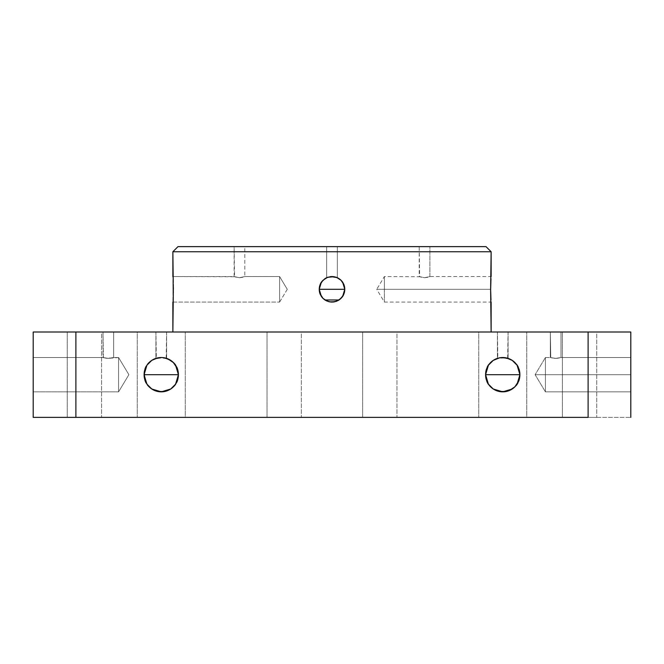 <?xml version="1.0" encoding="UTF-8"?>
<svg xmlns="http://www.w3.org/2000/svg" width="664" height="664" viewBox="0 0 664 664"><rect width="100%" height="100%" fill="white"/><g stroke="black" fill="none" stroke-linecap="round" stroke-linejoin="round"><path stroke-width="0.5" stroke-dasharray="3.32 2.49" d="M550.746 357.647L550.34 332L561.005 332L561.005 357.522L555.677 358.377L550.34 357.522L550.34 332L561.005 332L561.005 357.522L555.677 358.377L550.746 357.647L555.668 358.377L561.005 357.522L561.005 332L550.34 332L561.005 332L550.34 332L561.005 332L550.34 332L550.34 357.522L555.668 358.377L561.005 357.522L561.005 332L550.34 332L550.746 357.647M165.693 358.112L165.029 357.946A17.156 17.156 0 0 0 164.232 357.788L166.589 358.377L166.589 332L155.924 332L166.589 332L155.924 332L166.589 332L155.924 332L155.924 358.377L155.924 332L166.589 332L166.589 358.377L161.261 357.522L155.924 358.377L155.924 332L166.589 332L166.589 358.377L161.261 357.522A17.156 17.156 0 0 0 158.298 357.78L156.331 358.245L158.289 357.788A17.156 17.156 0 0 0 157.492 357.946L156.82 358.112M507.18 358.112L506.516 357.946A17.156 17.156 0 0 0 505.711 357.788L508.076 358.377L508.076 332L497.411 332L508.076 332L497.411 332L508.076 332L497.411 332L497.411 358.377L497.411 332L508.076 332L508.076 358.377L502.739 357.522L497.411 358.377L497.411 332L508.076 332L508.076 358.377L502.739 357.522A17.156 17.156 0 0 0 499.784 357.78L497.817 358.245L499.776 357.788A17.156 17.156 0 0 0 498.971 357.946L498.307 358.112M103.401 357.647L102.995 332L113.66 332L113.66 357.522L108.323 358.377L102.995 357.522L102.995 332L113.66 332L113.66 357.522L108.323 358.377L103.401 357.647L106.937 358.319L111.942 357.979L108.83 358.369L104.09 357.838L108.664 358.369L111.942 357.979L105.385 358.112L108.323 358.377L118.574 357.522L118.574 391.843L33.2 391.843L33.2 357.522L102.995 357.522L33.2 357.522L102.995 357.522L33.2 357.522L33.2 391.843L33.2 357.522L33.2 391.843L33.2 357.522L33.2 391.843L118.574 391.843L118.574 357.522L128.882 374.687L118.574 391.843L33.2 391.843L118.574 391.843L118.574 357.522L118.574 391.843L128.882 374.687L118.574 391.843L118.574 357.522L128.882 374.687L118.574 357.522L118.574 391.843L128.882 374.687L118.574 357.522L113.66 357.522L118.574 357.522L118.574 391.843L118.574 357.522L113.66 357.522L113.66 332L102.995 332L113.66 332L102.995 332L113.66 332L102.995 332L102.995 357.522L108.323 358.377L113.66 357.522L113.66 332L102.995 332L103.401 357.647M504.897 357.664L497.668 358.294L503.088 357.531L507.429 358.178L503.237 357.531L500.689 357.647L506.092 357.854L509.313 358.834L512.276 360.419L517.007 365.15A17.156 17.156 0 0 0 516.999 365.134M160.007 357.572L163.269 357.647M101.584 417.374L67.263 417.374L67.263 332L101.584 332L101.584 417.374L101.584 332L67.263 332L101.584 332L67.263 332L67.263 417.374L101.584 417.374M301.348 417.374L267.036 417.374L267.036 332L301.348 332L301.348 417.374L301.348 332L267.036 332L301.348 332L267.036 332L267.036 417.374L301.348 417.374M596.737 417.374L562.416 417.374L562.416 332L596.737 332L596.737 417.374L596.737 332L562.416 332L596.737 332L562.416 332L562.416 417.374L596.737 417.374M396.964 417.374L362.652 417.374L362.652 332L396.964 332L396.964 417.374L396.964 332L362.652 332L396.964 332L362.652 332L362.652 417.374L396.964 417.374M328.257 277.112L326.663 277.718L326.663 246.626L337.337 246.626L337.337 277.718L332 276.548L326.663 277.718L326.663 246.626L337.337 246.626L337.337 277.718L335.752 277.112M330.921 276.597L329.942 276.714A12.765 12.765 0 0 0 319.235 289.313L344.765 289.313C345.554 272.846 318.446 272.846 319.235 289.313L319.235 289.313C318.446 305.78 345.554 305.78 344.765 289.313L344.765 289.296A12.765 12.765 0 0 1 344.765 289.321A12.765 12.765 0 0 0 344.765 289.313L319.235 289.313L319.484 286.815M329.95 276.714A12.765 12.765 0 0 1 331.992 276.548L334.058 276.722A12.765 12.765 0 0 1 335.776 277.12A12.765 12.765 0 0 0 332 276.548L337.337 277.718L337.337 246.626L177.993 246.626L486.006 246.626L326.663 246.626L326.663 277.718L332 276.548A12.765 12.765 0 0 0 329.95 276.714L334.025 276.714L327.701 277.295M334.93 276.896L336.922 277.535A12.765 12.765 0 0 1 344.765 289.313L344.765 289.379M490.978 278.697L490.621 289.313L384.398 289.313L384.398 302.078L384.398 289.313L376.729 289.313L384.398 276.548L419.623 276.722L419.208 246.626L429.882 246.626L429.882 276.548L424.545 277.718L419.623 276.722L424.545 277.718L429.882 276.548L429.882 246.626L419.208 246.626L429.882 246.626L419.208 246.626L419.208 276.548L424.537 277.718L429.882 276.548L491.136 276.548L490.621 289.313L384.398 289.313C384.398 272.846 384.398 272.846 384.398 289.313C384.398 272.846 384.398 272.846 384.398 289.313L384.398 276.548L384.398 289.313L490.621 289.313L490.978 299.921M173.238 282.573L172.864 276.548L234.533 276.722L234.118 246.626L244.792 246.626L244.792 276.548L239.455 277.718L234.533 276.722L239.455 277.718L244.792 276.548L279.602 276.548L287.271 289.313L279.602 302.078L279.602 276.548L279.602 302.078L172.864 302.078L173.304 284.399M185.264 417.374L137.249 417.374L137.249 332L185.264 332L185.264 417.374L137.249 417.374L137.249 332L185.264 332L185.264 417.374L183.438 417.374L185.264 417.374L185.264 332L137.249 332L185.264 332L137.249 332L185.264 332L137.249 332L137.249 417.374L185.264 417.374L185.264 332L137.249 332L137.249 417.374L185.264 417.374M526.751 417.374L478.736 417.374L478.736 332L526.751 332L526.751 417.374L478.736 417.374L478.736 332L526.751 332L526.751 417.374L524.925 417.374L526.751 417.374L526.751 332L478.736 332L526.751 332L478.736 332L526.751 332L478.736 332L478.736 417.374L526.751 417.374L526.751 332L478.736 332L478.736 417.374L526.751 417.374M329.07 276.888L332 276.548A12.765 12.765 0 0 1 334.05 276.714L336.582 277.403M344.765 289.164L344.516 291.82M331.992 276.548L336.889 277.527A12.765 12.765 0 0 0 336.872 277.519L332.008 276.548L328.224 277.12A12.765 12.765 0 0 1 329.942 276.714L328.058 277.178M173.37 287.28L173.121 280.291M173.329 293.339L173.379 289.321M173.246 295.845L173.304 294.202M320.861 283.088A12.765 12.765 0 0 1 325.426 278.374M321.393 282.217L320.222 284.399M319.948 285.113L319.591 286.325M324.688 278.855L321.285 282.374M320.803 283.188L320.338 284.134M326.995 277.577L325.85 278.133M341.022 280.291L339.312 278.855M338.15 278.133L337.038 277.585M343.661 284.134L343.163 283.13M344.408 286.317L344.052 285.105M343.803 284.449L344.516 286.823M336.922 277.544L336.432 277.344L337.337 277.718L337.337 246.626L326.663 246.626L326.663 277.718L327.568 277.344L327.078 277.535M328.224 277.12L329.029 276.905M427.965 277.228L424.96 277.71L420.254 276.954M172.864 332L491.136 332L172.864 332M517.007 365.15L519.572 371.342A17.156 17.156 0 0 0 519.572 371.317M505.702 357.78L505.711 357.788A17.156 17.156 0 0 0 502.748 357.522L506.483 357.938M486.886 368.122A17.156 17.156 0 0 0 485.583 374.687A17.156 17.156 0 0 1 502.739 357.522A17.156 17.156 0 0 1 519.904 374.687A17.156 17.156 0 0 0 502.739 357.522A17.156 17.156 0 0 0 485.583 374.687L519.904 374.687C520.966 352.551 484.521 352.551 485.583 374.687L486.886 368.122L490.613 362.552L496.174 358.834L500.731 357.647M499.004 357.938L499.751 357.788M499.826 357.78L500.656 357.655M502.772 357.522L504.756 357.647M497.693 358.286L501.353 357.581L505.661 357.78M144.096 374.662A17.156 17.156 0 0 0 144.096 374.687A17.156 17.156 0 0 1 161.261 357.522A17.156 17.156 0 0 1 178.417 374.687A17.156 17.156 0 0 0 177.114 368.122L178.417 374.687A17.156 17.156 0 0 0 161.261 357.522A17.156 17.156 0 0 0 144.096 374.687L144.096 374.612M147.001 365.134A17.156 17.156 0 0 0 146.976 365.175L151.724 360.419L154.687 358.834L157.907 357.854L164.224 357.788A17.156 17.156 0 0 0 161.261 357.522L164.606 357.854L170.789 360.419L175.528 365.15L177.114 368.122M144.428 371.317A17.156 17.156 0 0 0 144.42 371.359L146.993 365.15M163.41 357.664L158.314 357.78L161.601 357.531L165.942 358.178L159.982 357.572M156.206 358.286L159.169 357.655M157.517 357.938L159.211 357.647M159.244 357.647L161.227 357.522M158.314 357.78L164.174 357.78M164.249 357.788L164.996 357.938M103.252 357.606L104.099 357.838L103.252 357.606M163.361 357.655L164.855 357.904M144.096 374.762L144.096 374.687A17.156 17.156 0 0 0 161.261 391.843A17.156 17.156 0 0 0 178.417 374.687A17.156 17.156 0 0 1 161.261 391.843A17.156 17.156 0 0 1 144.096 374.687A17.156 17.156 0 0 0 161.261 391.843A17.156 17.156 0 0 0 178.417 374.687L177.114 381.252L173.387 386.822L167.826 390.54L161.261 391.843L154.687 390.54L149.126 386.822L145.408 381.252L144.096 374.687C143.034 396.823 179.479 396.823 178.417 374.687L161.261 374.687L178.417 374.687C179.479 352.551 143.034 352.551 144.096 374.687L161.261 374.687L144.096 374.687L144.428 371.342M504.847 357.655L506.358 357.913M545.426 374.687L545.426 357.522L545.426 374.687L630.8 374.687L545.426 374.687C545.426 352.551 545.426 352.551 545.426 374.687C545.426 352.551 545.426 352.551 545.426 374.687L545.426 357.522L545.426 374.687L630.8 374.687L630.8 357.522L630.8 374.687L545.426 374.687C545.426 352.551 545.426 352.551 545.426 374.687C545.426 352.551 545.426 352.551 545.426 374.687L535.118 374.687L545.426 374.687C545.426 396.823 545.426 396.823 545.426 374.687C545.426 396.823 545.426 396.823 545.426 374.687L630.8 374.687L630.8 357.522L630.8 391.843L630.8 357.522L630.8 391.843L630.8 374.687L545.426 374.687L545.426 391.843L545.426 374.687L535.118 374.687L545.426 374.687C545.426 396.823 545.426 396.823 545.426 374.687C545.426 396.823 545.426 396.823 545.426 374.687L630.8 374.687L630.8 391.843L630.8 374.687L545.426 374.687L545.426 391.843L545.426 374.687M551.435 357.838L556.009 358.369L559.287 357.979L556.009 358.369L551.452 357.838M554.399 358.328L556.175 358.369L554.399 358.328M557.826 358.236L556.175 358.369L557.826 358.236M588.113 332L33.2 332L33.2 417.374L33.2 332L75.887 332L75.887 417.374L588.113 417.374L588.113 332L75.887 332L75.887 417.374L33.2 417.374L630.8 417.374L588.113 417.374L588.113 332L630.8 332L630.8 417.374L630.8 332L588.113 332M519.572 371.342L519.572 378.032L517.007 384.215L512.276 388.955L506.092 391.519L499.394 391.519L493.211 388.955L488.472 384.215L486.886 381.252L485.583 374.687C484.521 396.823 520.966 396.823 519.904 374.687L485.583 374.687A17.156 17.156 0 0 0 502.739 391.843A17.156 17.156 0 0 0 519.904 374.687A17.156 17.156 0 0 1 502.739 391.843A17.156 17.156 0 0 1 485.583 374.687A17.156 17.156 0 0 0 502.739 391.843A17.156 17.156 0 0 0 519.904 374.687L519.904 374.762M630.8 374.687L630.8 391.843L630.8 374.687M172.889 276.797L172.939 277.519L172.889 276.797M172.889 301.829L172.947 301.099M491.111 301.829L491.061 301.107L491.111 301.829M491.053 301.091L491.136 302.078L384.398 302.078L376.729 289.313L490.621 289.313M172.864 251.747L491.136 251.747L172.864 251.747M320.803 295.438L320.206 294.193A12.765 12.765 0 0 0 343.794 294.193L344.243 292.915M342.607 296.41L343.321 295.206M341.03 298.335L341.935 297.331M339.08 299.929L340.151 299.132M339.271 299.804L342.707 296.252M336.897 301.099L338.15 300.502M334.465 301.838L335.776 301.506M331.934 302.078L333.477 301.995M329.51 301.829L330.938 302.037M327.111 301.107L328.406 301.564M324.92 299.929L326.082 300.626M322.978 298.343L323.932 299.207M321.393 296.41L322.231 297.53M321.301 296.277L324.721 299.796M319.475 291.786L319.832 293.164M327.12 277.519L322.978 280.291M172.864 302.078L279.602 302.078L279.602 276.548L244.792 276.548L244.792 246.626L234.118 246.626L244.792 246.626L234.118 246.626L234.118 276.548L172.864 276.548M490.621 290.458L491.061 301.107M384.398 289.313C384.398 305.78 384.398 305.78 384.398 289.313C384.398 305.78 384.398 305.78 384.398 289.313M343.803 294.16L343.786 294.21A12.765 12.765 0 0 1 319.235 289.313M344.043 293.546L344.417 292.276M343.163 295.505L343.661 294.501M337.005 301.058L338.101 300.526M334.473 301.838L336.623 301.215M327.36 301.207L329.485 301.829M325.841 300.493L326.954 301.033M320.338 294.501L320.828 295.48M319.6 292.334L319.948 293.513M242.883 277.228L239.878 277.71L235.172 276.954M287.271 289.313L279.602 276.548L279.602 302.078L287.271 289.313M234.118 276.548L239.455 277.718L244.792 276.548M334.058 276.722L335.776 277.12M499.776 357.788L500.689 357.647M507.669 358.245L508.076 332L497.411 332L497.817 358.245M166.183 358.245L166.589 332L155.924 332L156.331 358.245M545.426 357.522L550.34 357.522L545.426 357.522L535.118 374.687L545.426 357.522M630.8 357.522L561.005 357.522L630.8 357.522M545.426 391.843L535.118 374.687L545.426 391.843L630.8 391.843L545.426 391.843"/><path stroke-width="1" d="M497.817 358.245L498.307 358.112L497.817 358.245M519.572 371.317A17.156 17.156 0 0 0 517.024 365.175L512.276 360.419L509.313 358.834L502.739 357.522A17.156 17.156 0 0 0 502.739 357.522L498.971 357.946A17.156 17.156 0 0 0 486.886 368.122L485.583 374.687A17.156 17.156 0 0 1 502.739 357.522A17.156 17.156 0 0 1 519.904 374.687L485.583 374.687L488.38 365.291M501.469 357.572L499.776 357.788A17.156 17.156 0 0 0 499.768 357.788L497.693 358.286M498.307 358.112L500.697 357.647A17.156 17.156 0 0 0 500.689 357.647L502.772 357.522M486.886 368.122L488.472 365.15L493.211 360.419L499.394 357.854L504.457 357.614M506.516 357.946L505.711 357.788L506.516 357.946A17.156 17.156 0 0 1 516.999 365.134M507.669 358.245L507.171 358.112L507.669 358.245M156.331 358.245L156.82 358.112L156.331 358.245M161.227 357.522L161.286 357.522A17.156 17.156 0 0 0 161.252 357.522L157.484 357.946A17.156 17.156 0 0 0 147.001 365.134M156.82 358.112L158.289 357.788A17.156 17.156 0 0 0 158.281 357.788L156.206 358.286M158.289 357.788L161.252 357.522L154.687 358.834L151.724 360.419L146.993 365.15A17.156 17.156 0 0 0 144.428 371.317M175.628 365.308L178.417 374.687L144.096 374.687A17.156 17.156 0 0 1 161.261 357.522A17.156 17.156 0 0 1 178.417 374.687L177.114 368.122L173.387 362.552L167.826 358.834L163.302 357.647A17.156 17.156 0 0 0 163.302 357.647L162.97 357.614M165.029 357.946L164.224 357.788A17.156 17.156 0 0 0 164.224 357.788L165.029 357.946A17.156 17.156 0 0 1 177.114 368.122M166.183 358.245L165.693 358.112L166.183 358.245M326.663 277.718L328.224 277.12A12.765 12.765 0 0 0 325.426 278.374M327.385 277.419L331.992 276.548A12.765 12.765 0 0 1 332 276.548L336.88 277.519L341.022 280.291L342.607 282.217A12.765 12.765 0 0 0 336.889 277.527L341.022 280.291L343.794 284.433L344.765 289.313L319.235 289.313L320.214 284.424L322.978 280.291L327.111 277.527L331.992 276.548A12.765 12.765 0 0 0 331.992 276.548L329.975 276.714A12.765 12.765 0 0 0 329.942 276.714A12.765 12.765 0 0 1 329.95 276.714M337.038 277.585L330.921 276.597M336.631 277.419L336.864 277.51A12.765 12.765 0 0 0 335.776 277.12L335.768 277.12A12.765 12.765 0 0 1 336.922 277.535L337.337 277.718M491.136 302.078L491.136 332L490.621 289.313L491.136 251.747L486.006 246.626L177.993 246.626L172.864 251.747L491.136 251.747L172.864 251.747L173.238 282.573M319.591 286.325L319.235 289.296L321.31 282.333M321.467 282.109L324.829 278.755M324.986 278.656L328.257 277.112M336.582 277.403L334.092 276.722A12.765 12.765 0 0 0 334.05 276.714L327.701 277.295M335.752 277.112L339.013 278.656M339.155 278.747L340.906 280.166M341.147 280.407L342.524 282.092M342.682 282.324L344.765 289.164M344.052 285.105L344.765 289.313A12.765 12.765 0 0 0 342.616 282.225L343.661 284.134M336.432 277.344L336.922 277.544M173.379 289.263L173.37 287.28M173.304 284.466L173.329 293.339M173.121 280.291L173.246 295.845M344.417 292.276L344.765 289.305L343.794 294.193L342.616 296.401L339.096 299.921L334.498 301.829L329.518 301.838L324.92 299.937L322.978 298.343L320.214 294.21L319.235 289.313A12.765 12.765 0 0 1 320.861 283.088M319.832 293.164L319.235 289.313L319.948 285.113M321.285 282.374L320.803 283.188M327.568 277.344L326.995 277.577M325.85 278.133L325.053 278.606M338.939 278.606L338.15 278.133M343.163 283.13L342.707 282.366M321.326 296.31L319.235 289.313L344.765 289.313L344.408 286.317M490.97 278.706L490.621 290.458M172.864 302.078L172.864 332L173.304 294.193M319.484 286.815L321.384 282.225L322.978 280.291L327.46 277.386M519.904 374.662A17.156 17.156 0 0 0 519.58 371.359L517.007 365.15M506.341 357.904L504.897 357.664M488.579 364.993L490.447 362.718M490.771 362.395L493.111 360.486M493.286 360.361L499.004 357.938M505.661 357.78L504.789 357.647M506.483 357.938L512.201 360.369M512.367 360.477L514.716 362.395M515.04 362.718L516.899 364.993M517.115 365.308L519.904 374.612M146.993 365.15L144.428 371.342A17.156 17.156 0 0 0 144.096 374.662M159.982 357.572L158.314 357.78M164.855 357.904L163.41 357.664M144.096 374.612L146.893 365.3M147.101 364.993L148.96 362.718M149.284 362.395L151.633 360.477M151.799 360.369L157.517 357.938M164.996 357.938L170.69 360.353M170.88 360.477L173.229 362.395M173.561 362.718L175.412 364.984M33.2 332L630.8 332L630.8 417.374L630.8 332L588.113 332L588.113 417.374L75.887 417.374L75.887 332L588.113 332L588.113 417.374L33.2 417.374L75.887 417.374L75.887 332L33.2 332L33.2 417.374L33.2 332M488.372 384.066L485.583 374.687L486.886 381.252L488.472 384.215L493.211 388.955L499.394 391.519L506.092 391.519L509.313 390.54L514.874 386.822L518.592 381.252L519.904 374.687L519.572 371.342M144.428 371.342L144.428 378.032L146.993 384.215L151.724 388.955L157.907 391.519L164.606 391.519L170.789 388.955L175.528 384.215L177.114 381.252L178.417 374.687A17.156 17.156 0 0 1 161.261 391.843A17.156 17.156 0 0 1 144.096 374.687L178.417 374.687M178.417 374.753L175.62 384.074M175.42 384.373L173.553 386.656M173.229 386.979L170.889 388.888M170.714 389.004L161.252 391.843L151.799 389.004M151.633 388.897L149.284 386.979M148.96 386.647L147.101 384.381M146.885 384.066L144.096 374.762M502.739 374.687L519.904 374.687A17.156 17.156 0 0 1 502.739 391.843A17.156 17.156 0 0 1 485.583 374.687L502.739 374.687M519.904 374.762L517.107 384.074M516.899 384.381L515.04 386.656M514.716 386.979L512.367 388.888M512.201 389.004L502.756 391.843L493.31 389.021M493.12 388.897L490.771 386.979M490.439 386.647L488.588 384.39M172.889 276.797L172.864 251.747L177.993 246.626L486.006 246.626L491.136 251.747L491.136 276.548M490.978 299.921L490.621 289.313M344.243 292.915L344.516 291.803M343.321 295.206L343.794 294.202A12.765 12.765 0 0 0 344.765 289.321A12.765 12.765 0 0 1 343.794 294.193L341.03 298.335L337.005 301.058M341.935 297.331L342.607 296.41M340.151 299.132L341.03 298.335M339.08 299.937L338.15 300.502M336.623 301.215L335.776 301.506M334.482 301.838L332.05 302.078M330.938 302.037L327.12 301.107L322.978 298.343L319.948 293.513M333.477 301.995L334.465 301.838M329.502 301.829L328.406 301.564M326.082 300.626L327.111 301.107M324.903 299.921L323.932 299.207M322.231 297.53L322.978 298.343M321.384 296.401L320.803 295.438M319.484 291.795L319.6 292.334M322.978 280.291L321.393 282.217M328.058 277.178L327.618 277.328M336.889 277.527L341.088 280.357M343.786 284.424L342.616 282.225M344.516 286.823L344.765 289.313L343.661 294.501M343.803 294.16L344.043 293.546M342.707 296.252L343.163 295.505M338.101 300.526L338.947 300.02M329.485 301.829L331.934 302.078M325.069 300.037L325.841 300.493M320.828 295.48L321.301 296.277M319.235 289.313A12.765 12.765 0 0 0 320.214 294.21M336.897 301.099L332.008 302.078M344.765 289.379L342.682 296.302M342.524 296.534L341.155 298.211M340.906 298.46L339.171 299.871M339.013 299.979L324.986 299.979M324.845 299.887L323.102 298.46M322.845 298.211L321.484 296.551M334.025 276.714L332 276.548M163.302 357.647L164.224 357.788"/></g></svg>
